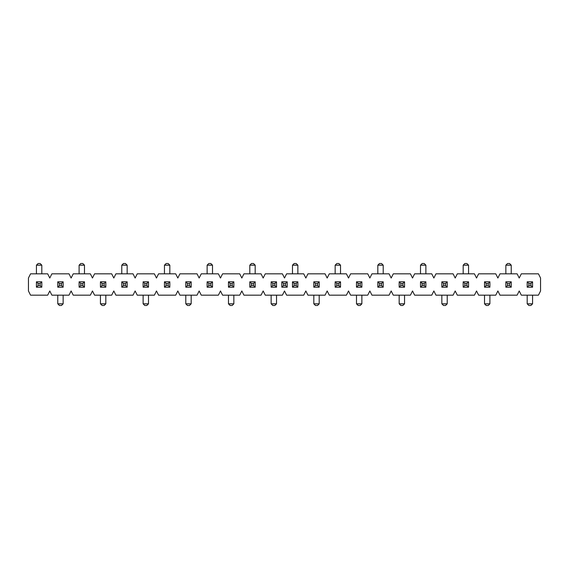 <?xml version="1.0" encoding="UTF-8"?>
<svg xmlns="http://www.w3.org/2000/svg" width="569" height="569" viewBox="0 0 569 569"><rect width="100%" height="100%" fill="white"/><g stroke="black" fill="none" stroke-linecap="round" stroke-linejoin="round"><path stroke-width="0.85" d="M41.807 265.175L36.43 265.175L38.109 263.497L40.129 263.497L41.807 265.175L41.807 273.831M41.807 287.189L40.129 285.51L40.129 283.49L38.109 283.49L36.43 281.811L41.807 281.811L41.807 287.189L36.43 287.189L36.43 281.811M41.807 281.811L40.129 283.49M36.43 265.175L36.43 273.831M38.109 283.49L38.109 285.51L40.129 285.51M36.43 287.189L38.109 285.51M84.482 265.175L79.105 265.175L80.784 263.497L82.804 263.497L84.482 265.175L84.482 273.831M84.482 287.189L82.804 285.51L82.804 283.49L80.784 283.49L79.105 281.811L84.482 281.811L84.482 287.189L79.105 287.189L79.105 281.811M84.482 281.811L82.804 283.49M79.105 265.175L79.105 273.831M80.784 283.49L80.784 285.51L82.804 285.51M79.105 287.189L80.784 285.51M57.768 303.825L63.145 303.825L61.466 305.503L59.446 305.503L57.768 303.825L57.768 295.169M57.768 281.811L59.446 283.49L59.446 285.51L61.466 285.51L63.145 287.189L57.768 287.189L57.768 281.811L63.145 281.811L63.145 287.189M57.768 287.189L59.446 285.51M63.145 303.825L63.145 295.169M61.466 285.51L61.466 283.49L59.446 283.49M63.145 281.811L61.466 283.49M100.443 303.825L105.82 303.825L104.141 305.503L102.121 305.503L100.443 303.825L100.443 295.169M100.443 281.811L102.121 283.49L102.121 285.51L104.141 285.51L105.82 287.189L100.443 287.189L100.443 281.811L105.82 281.811L105.82 287.189M100.443 287.189L102.121 285.51M105.82 303.825L105.82 295.169M104.141 285.51L104.141 283.49L102.121 283.49M105.82 281.811L104.141 283.49M127.157 265.175L121.78 265.175L123.459 263.497L125.479 263.497L127.157 265.175L127.157 273.831M127.157 287.189L125.479 285.51L125.479 283.49L123.459 283.49L121.78 281.811L127.157 281.811L127.157 287.189L121.78 287.189L121.78 281.811M127.157 281.811L125.479 283.49M121.78 265.175L121.78 273.831M123.459 283.49L123.459 285.51L125.479 285.51M121.78 287.189L123.459 285.51M143.118 303.825L148.495 303.825L146.816 305.503L144.796 305.503L143.118 303.825L143.118 295.169M143.118 281.811L144.796 283.49L144.796 285.51L146.816 285.51L148.495 287.189L143.118 287.189L143.118 281.811L148.495 281.811L148.495 287.189M143.118 287.189L144.796 285.51M148.495 303.825L148.495 295.169M146.816 285.51L146.816 283.49L144.796 283.49M148.495 281.811L146.816 283.49M169.832 265.175L164.455 265.175L166.134 263.497L168.154 263.497L169.832 265.175L169.832 273.831M169.832 287.189L168.154 285.51L168.154 283.49L166.134 283.49L164.455 281.811L169.832 281.811L169.832 287.189L164.455 287.189L164.455 281.811M169.832 281.811L168.154 283.49M164.455 265.175L164.455 273.831M166.134 283.49L166.134 285.51L168.154 285.51M164.455 287.189L166.134 285.51M185.793 303.825L191.17 303.825L189.491 305.503L187.471 305.503L185.793 303.825L185.793 295.169M185.793 281.811L187.471 283.49L187.471 285.51L189.491 285.51L191.17 287.189L185.793 287.189L185.793 281.811L191.17 281.811L191.17 287.189M185.793 287.189L187.471 285.51M191.17 303.825L191.17 295.169M189.491 285.51L189.491 283.49L187.471 283.49M191.17 281.811L189.491 283.49M212.507 265.175L207.13 265.175L208.809 263.497L210.829 263.497L212.507 265.175L212.507 273.831M212.507 287.189L210.829 285.51L210.829 283.49L208.809 283.49L207.13 281.811L212.507 281.811L212.507 287.189L207.13 287.189L207.13 281.811M212.507 281.811L210.829 283.49M207.13 265.175L207.13 273.831M208.809 283.49L208.809 285.51L210.829 285.51M207.13 287.189L208.809 285.51M228.468 303.825L233.845 303.825L232.166 305.503L230.146 305.503L228.468 303.825L228.468 295.169M228.468 281.811L230.146 283.49L230.146 285.51L232.166 285.51L233.845 287.189L228.468 287.189L228.468 281.811L233.845 281.811L233.845 287.189M228.468 287.189L230.146 285.51M233.845 303.825L233.845 295.169M232.166 285.51L232.166 283.49L230.146 283.49M233.845 281.811L232.166 283.49M255.182 265.175L249.805 265.175L251.484 263.497L253.504 263.497L255.182 265.175L255.182 273.831M255.182 287.189L253.504 285.51L253.504 283.49L251.484 283.49L249.805 281.811L255.182 281.811L255.182 287.189L249.805 287.189L249.805 281.811M255.182 281.811L253.504 283.49M249.805 265.175L249.805 273.831M251.484 283.49L251.484 285.51L253.504 285.51M249.805 287.189L251.484 285.51M271.143 303.825L276.52 303.825L274.841 305.503L272.821 305.503L271.143 303.825L271.143 295.169M271.143 281.811L272.821 283.49L272.821 285.51L274.841 285.51L276.52 287.189L271.143 287.189L271.143 281.811L276.52 281.811L276.52 287.189M271.143 287.189L272.821 285.51M276.52 303.825L276.52 295.169M274.841 285.51L274.841 283.49L272.821 283.49M276.52 281.811L274.841 283.49M297.857 265.175L292.48 265.175L294.159 263.497L296.179 263.497L297.857 265.175L297.857 273.831M297.857 287.189L296.179 285.51L296.179 283.49L294.159 283.49L292.48 281.811L297.857 281.811L297.857 287.189L292.48 287.189L292.48 281.811M297.857 281.811L296.179 283.49M292.48 265.175L292.48 273.831M294.159 283.49L294.159 285.51L296.179 285.51M292.48 287.189L294.159 285.51M313.818 303.825L319.195 303.825L317.516 305.503L315.496 305.503L313.818 303.825L313.818 295.169M313.818 281.811L315.496 283.49L315.496 285.51L317.516 285.51L319.195 287.189L313.818 287.189L313.818 281.811L319.195 281.811L319.195 287.189M313.818 287.189L315.496 285.51M319.195 303.825L319.195 295.169M317.516 285.51L317.516 283.49L315.496 283.49M319.195 281.811L317.516 283.49M340.532 265.175L335.155 265.175L336.834 263.497L338.854 263.497L340.532 265.175L340.532 273.831M340.532 287.189L338.854 285.51L338.854 283.49L336.834 283.49L335.155 281.811L340.532 281.811L340.532 287.189L335.155 287.189L335.155 281.811M340.532 281.811L338.854 283.49M335.155 265.175L335.155 273.831M336.834 283.49L336.834 285.51L338.854 285.51M335.155 287.189L336.834 285.51M356.493 303.825L361.87 303.825L360.191 305.503L358.171 305.503L356.493 303.825L356.493 295.169M356.493 281.811L358.171 283.49L358.171 285.51L360.191 285.51L361.87 287.189L356.493 287.189L356.493 281.811L361.87 281.811L361.87 287.189M356.493 287.189L358.171 285.51M361.87 303.825L361.87 295.169M360.191 285.51L360.191 283.49L358.171 283.49M361.87 281.811L360.191 283.49M383.207 265.175L377.83 265.175L379.509 263.497L381.529 263.497L383.207 265.175L383.207 273.831M383.207 287.189L381.529 285.51L381.529 283.49L379.509 283.49L377.83 281.811L383.207 281.811L383.207 287.189L377.83 287.189L377.83 281.811M383.207 281.811L381.529 283.49M377.83 265.175L377.83 273.831M379.509 283.49L379.509 285.51L381.529 285.51M377.83 287.189L379.509 285.51M425.882 265.175L420.505 265.175L422.184 263.497L424.204 263.497L425.882 265.175L425.882 273.831M425.882 287.189L424.204 285.51L424.204 283.49L422.184 283.49L420.505 281.811L425.882 281.811L425.882 287.189L420.505 287.189L420.505 281.811M425.882 281.811L424.204 283.49M420.505 265.175L420.505 273.831M422.184 283.49L422.184 285.51L424.204 285.51M420.505 287.189L422.184 285.51M468.557 265.175L463.18 265.175L464.859 263.497L466.879 263.497L468.557 265.175L468.557 273.831M468.557 287.189L466.879 285.51L466.879 283.49L464.859 283.49L463.18 281.811L468.557 281.811L468.557 287.189L463.18 287.189L463.18 281.811M468.557 281.811L466.879 283.49M463.18 265.175L463.18 273.831M464.859 283.49L464.859 285.51L466.879 285.51M463.18 287.189L464.859 285.51M511.232 265.175L505.855 265.175L507.534 263.497L509.554 263.497L511.232 265.175L511.232 273.831M511.232 287.189L509.554 285.51L509.554 283.49L507.534 283.49L505.855 281.811L511.232 281.811L511.232 287.189L505.855 287.189L505.855 281.811M511.232 281.811L509.554 283.49M505.855 265.175L505.855 273.831M507.534 283.49L507.534 285.51L509.554 285.51M505.855 287.189L507.534 285.51M399.168 303.825L404.545 303.825L402.866 305.503L400.846 305.503L399.168 303.825L399.168 295.169M399.168 281.811L400.846 283.49L400.846 285.51L402.866 285.51L404.545 287.189L399.168 287.189L399.168 281.811L404.545 281.811L404.545 287.189M399.168 287.189L400.846 285.51M404.545 303.825L404.545 295.169M402.866 285.51L402.866 283.49L400.846 283.49M404.545 281.811L402.866 283.49M441.843 303.825L447.22 303.825L445.541 305.503L443.521 305.503L441.843 303.825L441.843 295.169M441.843 281.811L443.521 283.49L443.521 285.51L445.541 285.51L447.22 287.189L441.843 287.189L441.843 281.811L447.22 281.811L447.22 287.189M441.843 287.189L443.521 285.51M447.22 303.825L447.22 295.169M445.541 285.51L445.541 283.49L443.521 283.49M447.22 281.811L445.541 283.49M484.518 303.825L489.895 303.825L488.216 305.503L486.196 305.503L484.518 303.825L484.518 295.169M484.518 281.811L486.196 283.49L486.196 285.51L488.216 285.51L489.895 287.189L484.518 287.189L484.518 281.811L489.895 281.811L489.895 287.189M484.518 287.189L486.196 285.51M489.895 303.825L489.895 295.169M488.216 285.51L488.216 283.49L486.196 283.49M489.895 281.811L488.216 283.49M527.193 303.825L532.57 303.825L530.891 305.503L528.871 305.503L527.193 303.825L527.193 295.169M527.193 281.811L528.871 283.49L528.871 285.51L530.891 285.51L532.57 287.189L527.193 287.189L527.193 281.811L532.57 281.811L532.57 287.189M527.193 287.189L528.871 285.51M532.57 303.825L532.57 295.169M530.891 285.51L530.891 283.49L528.871 283.49M532.57 281.811L530.891 283.49M540.55 290.965L540.55 278.035L538.452 273.831L521.311 273.831L519.213 278.035L517.114 273.831L499.973 273.831L497.875 278.035L495.777 273.831L478.636 273.831L476.538 278.035L474.439 273.831L457.298 273.831L455.2 278.035L453.102 273.831L435.961 273.831L433.863 278.035L431.764 273.831L414.623 273.831L412.525 278.035L410.427 273.831L393.286 273.831L391.188 278.035L389.089 273.831L371.948 273.831L369.85 278.035L367.752 273.831L350.611 273.831L348.513 278.035L346.414 273.831L329.273 273.831L327.175 278.035L325.077 273.831L307.936 273.831L305.838 278.035L303.739 273.831L286.598 273.831L284.5 278.035L282.402 273.831L265.261 273.831L263.163 278.035L261.064 273.831L243.923 273.831L241.825 278.035L239.727 273.831L222.586 273.831L220.488 278.035L218.389 273.831L201.248 273.831L199.15 278.035L197.052 273.831L179.911 273.831L177.812 278.035L175.714 273.831L158.573 273.831L156.475 278.035L154.377 273.831L137.236 273.831L135.138 278.035L133.039 273.831L115.898 273.831L113.8 278.035L111.702 273.831L94.561 273.831L92.463 278.035L90.364 273.831L73.223 273.831L71.125 278.035L69.027 273.831L51.886 273.831L49.788 278.035L47.689 273.831L30.548 273.831L28.45 278.035L28.45 290.965L30.548 295.169L47.689 295.169L49.788 290.965L51.886 295.169L69.027 295.169L71.125 290.965L73.223 295.169L90.364 295.169L92.463 290.965L94.561 295.169L111.702 295.169L113.8 290.965L115.898 295.169L133.039 295.169L135.138 290.965L137.236 295.169L154.377 295.169L156.475 290.965L158.573 295.169L175.714 295.169L177.812 290.965L179.911 295.169L197.052 295.169L199.15 290.965L201.248 295.169L218.389 295.169L220.488 290.965L222.586 295.169L239.727 295.169L241.825 290.965L243.923 295.169L261.064 295.169L263.163 290.965L265.261 295.169L282.402 295.169L284.5 290.965L286.598 295.169L303.739 295.169L305.838 290.965L307.936 295.169L325.077 295.169L327.175 290.965L329.273 295.169L346.414 295.169L348.513 290.965L350.611 295.169L367.752 295.169L369.85 290.965L371.948 295.169L389.089 295.169L391.188 290.965L393.286 295.169L410.427 295.169L412.525 290.965L414.623 295.169L431.764 295.169L433.863 290.965L435.961 295.169L453.102 295.169L455.2 290.965L457.298 295.169L474.439 295.169L476.538 290.965L478.636 295.169L495.777 295.169L497.875 290.965L499.973 295.169L517.114 295.169L519.213 290.965L521.311 295.169L538.452 295.169L540.55 290.965L540.55 278.035L538.452 273.831L521.311 273.831L519.213 278.035L517.114 273.831L499.973 273.831L497.875 278.035L495.777 273.831L478.636 273.831L476.538 278.035L474.439 273.831L457.298 273.831L455.2 278.035L453.102 273.831L435.961 273.831L433.863 278.035L431.764 273.831L414.623 273.831L412.525 278.035L410.427 273.831L393.286 273.831L391.188 278.035L389.089 273.831L371.948 273.831L369.85 278.035L367.752 273.831L350.611 273.831L348.513 278.035L346.414 273.831L329.273 273.831L327.175 278.035L325.077 273.831L307.936 273.831L305.838 278.035L303.739 273.831L286.598 273.831L284.5 278.035L282.402 273.831L265.261 273.831L263.163 278.035L261.064 273.831L243.923 273.831L241.825 278.035L239.727 273.831L222.586 273.831L220.488 278.035L218.389 273.831L201.248 273.831L199.15 278.035L197.052 273.831L179.911 273.831L177.812 278.035L175.714 273.831L158.573 273.831L156.475 278.035L154.377 273.831L137.236 273.831L135.138 278.035L133.039 273.831L115.898 273.831L113.8 278.035L111.702 273.831L94.561 273.831L92.463 278.035L90.364 273.831L73.223 273.831L71.125 278.035L69.027 273.831L51.886 273.831L49.788 278.035L47.689 273.831L30.548 273.831L28.45 278.035L28.45 290.965L30.548 295.169L47.689 295.169L49.788 290.965L51.886 295.169L69.027 295.169L71.125 290.965L73.223 295.169L90.364 295.169L92.463 290.965L94.561 295.169L111.702 295.169L113.8 290.965L115.898 295.169L133.039 295.169L135.138 290.965L137.236 295.169L154.377 295.169L156.475 290.965L158.573 295.169L175.714 295.169L177.812 290.965L179.911 295.169L197.052 295.169L199.15 290.965L201.248 295.169L218.389 295.169L220.488 290.965L222.586 295.169L239.727 295.169L241.825 290.965L243.923 295.169L261.064 295.169L263.163 290.965L265.261 295.169L282.402 295.169L284.5 290.965L286.598 295.169L303.739 295.169L305.838 290.965L307.936 295.169L325.077 295.169L327.175 290.965L329.273 295.169L346.414 295.169L348.513 290.965L350.611 295.169L367.752 295.169L369.85 290.965L371.948 295.169L389.089 295.169L391.188 290.965L393.286 295.169L410.427 295.169L412.525 290.965L414.623 295.169L431.764 295.169L433.863 290.965L435.961 295.169L453.102 295.169L455.2 290.965L457.298 295.169L474.439 295.169L476.538 290.965L478.636 295.169L495.777 295.169L497.875 290.965L499.973 295.169L517.114 295.169L519.213 290.965L521.311 295.169L538.452 295.169L540.55 290.965M281.811 287.189L283.49 285.51L285.51 285.51L285.51 283.49L287.189 281.811L287.189 287.189L281.811 287.189L281.811 281.811L287.189 281.811M287.189 287.189L285.51 285.51M285.51 283.49L283.49 283.49L283.49 285.51M281.811 281.811L283.49 283.49"/></g></svg>
